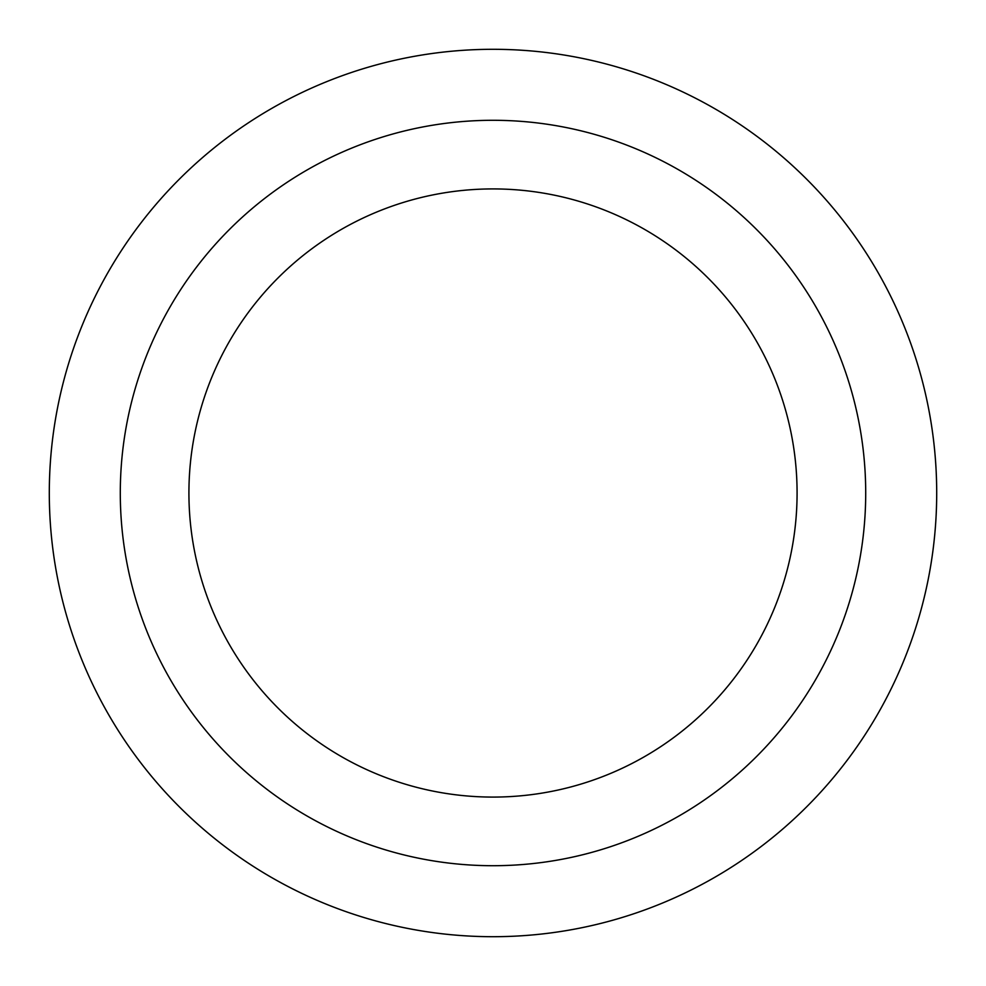 <?xml version="1.0" encoding="UTF-8"?>
<svg xmlns="http://www.w3.org/2000/svg" width="986" height="986" viewBox="0 0 986 986"><rect width="100%" height="100%" fill="white"/><g stroke="black" fill="none" stroke-linecap="round" stroke-linejoin="round"><path stroke-width="1.48" d="M493 936.7A443.7 443.7 0 0 1 49.3 493A443.7 443.7 0 0 1 493 49.3A443.7 443.7 0 0 1 936.7 493A443.7 443.7 0 0 1 493 936.7M493 865.708A372.708 372.708 0 0 1 120.292 493A372.708 372.708 0 0 1 493 120.292A372.708 372.708 0 0 1 865.708 493A372.708 372.708 0 0 1 493 865.708M493 188.918A304.082 304.082 0 0 1 797.082 493A304.082 304.082 0 0 1 493 797.082A304.082 304.082 0 0 1 188.918 493A304.082 304.082 0 0 1 493 188.918"/></g></svg>
